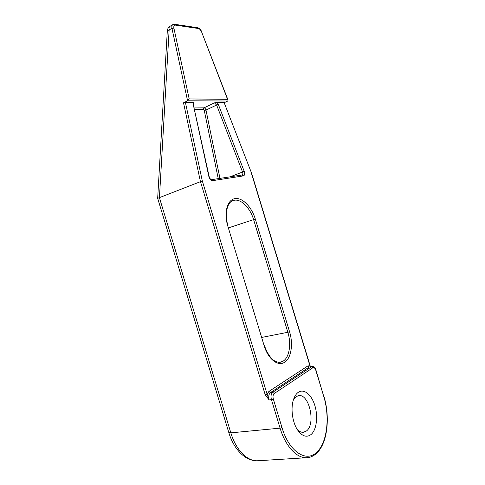 <?xml version="1.0" encoding="UTF-8"?>
<svg xmlns="http://www.w3.org/2000/svg" width="485" height="485" viewBox="0 0 485 485"><rect width="100%" height="100%" fill="white"/><g stroke="black" fill="none" stroke-linecap="round" stroke-linejoin="round"><path stroke-width="0.73" d="M293.486 399.598L296.032 396.669L298.633 395.627C309.194 393.462 316.05 424.066 306.459 430.971L303.289 432.305C301.24 432.45 299.233 431.504 297.263 429.474M311.037 434.542C306.568 437.816 302.064 436.257 297.517 429.88C292.2 421.998 290.454 407.612 293.667 399.064C294.789 395.96 296.311 393.723 298.22 392.359C303.925 388.309 311.588 394.614 314.874 405.593C318.239 416.506 316.584 429.965 311.037 434.542M202.312 180.941L267.114 394.226L268.896 391.437L307.823 365.957L310.151 365.799L251.673 173.406L224.064 102.426L217.147 102.408L218.305 104.39L244.222 171.357C245.004 173.848 244.725 175.358 243.397 175.885L212.642 180.65C210.914 180.578 209.647 179.195 208.853 176.504L193.242 104.427L193.224 102.341L185.391 102.317L202.312 180.941L157.667 198.316L167.313 30.864M265.24 394.857L267.114 394.226L269.157 399.967L265.24 394.857L200.39 181.39L183.506 102.82L187.586 100.795L171.981 28.445L167.319 30.791C167.495 28.821 168.386 27.324 169.992 26.305C169.047 26.948 168.756 28.227 169.126 30.143L159.438 197.516M227.556 99.316L201.663 32.089C200.784 30.052 199.674 28.857 198.335 28.5L175.437 25.123C174.079 25.081 173.563 26.093 173.897 28.16L189.192 98.958L227.556 99.316L228.065 100.098L227.774 101.025L224.361 102.638M183.506 102.82L185.391 102.317M193.224 102.341L194.073 102.838L193.576 103.081M194.285 107.943L204.009 107.864L214.455 102.875L217.147 102.408M224.064 102.426L251.673 173.4M203.36 109.295L204.009 107.864C204.87 107.979 205.531 108.713 205.998 110.071L204.27 110.434L203.36 109.295L194.6 109.392M189.192 98.958L187.586 100.795L227.774 101.025M284.465 362.331C277.905 366.745 267.981 358.894 264.113 345.581L227.811 226.113C223.737 212.891 227.21 199.972 234.728 198.644C242.185 197.116 251.63 206.755 255.328 219.105L289.557 331.728C293.437 343.98 291.212 358.445 284.465 362.331M264.325 345.399C268.648 357.099 273.946 362.719 280.221 362.259L282.985 361.234C289.387 357.578 291.521 343.895 287.847 332.286L261.894 337.396M227.811 226.113L264.113 345.581M289.557 331.728L287.847 332.286L253.606 219.62L228.605 227.829M255.328 219.105L253.606 219.62C250.193 207.919 241.093 198.662 234.079 200.293L233.061 200.572C227.295 202.087 224.203 213.952 228.065 226.058M310 365.993L251.472 173.442M312.88 367.733L274.255 393.517C273.013 394.638 272.697 396.475 273.316 399.034L281.961 427.491C288.902 451.365 305.98 462.702 316.481 452.457C327.32 443.126 330.158 416.663 323.592 395.887L315.79 370.207C315.007 368.054 314.037 367.236 312.88 367.733L311.425 366.678L309.272 367.012L270.436 392.626L272.709 392.323L312.025 366.442L309.272 367.012L307.823 365.957M159.377 197.547L230.836 432.856L280.087 428.146L271.436 399.676L269.157 399.967C268.338 396.56 268.769 394.117 270.436 392.626L268.896 391.437M273.316 399.034L271.436 399.676C270.618 396.263 271.042 393.814 272.709 392.323L274.255 393.517M218.238 178.644L204.27 110.434M230.066 176.837L242.561 172.017L216.619 105.033L205.998 110.071L219.947 178.383M194.073 102.838L193.667 102.929L193.563 104.608M218.305 104.39L216.619 105.033L214.455 102.875M243.397 175.885L242.173 174.988C242.924 174.515 243.052 173.521 242.561 172.017L244.222 171.357M228.75 432.384L230.836 432.856C235.946 450.104 247.459 461.605 257.844 460.75L306.89 457.701C296.929 458.549 285.495 446.358 280.087 428.146L281.961 427.491M212.642 180.65L211.369 179.692C210.745 179.777 210.011 178.759 209.162 176.637L208.853 176.504M193.242 104.427L209.162 176.613M315.79 370.207L315.935 370.013C315.086 367.533 313.783 366.339 312.025 366.442M315.941 370.031L323.592 395.887M173.897 28.16L171.981 28.445C171.617 26.523 171.902 25.244 172.842 24.602L174.57 24.28L175.437 25.123M198.335 28.5L197.486 27.693L174.648 24.292M228.029 99.995L201.663 32.089M242.173 174.988L211.369 179.692M323.737 395.687C330.376 416.851 327.624 443.66 316.275 453.584M316.22 453.633C313.431 456.112 310.321 457.47 306.89 457.701M310.157 365.817L310.533 366.672M257.844 460.75C245.555 461.55 233.77 449.334 228.781 432.481L157.667 198.316M172.842 24.602L169.992 26.305M197.571 27.706C199.414 28.178 200.851 29.658 201.893 32.131"/></g></svg>
